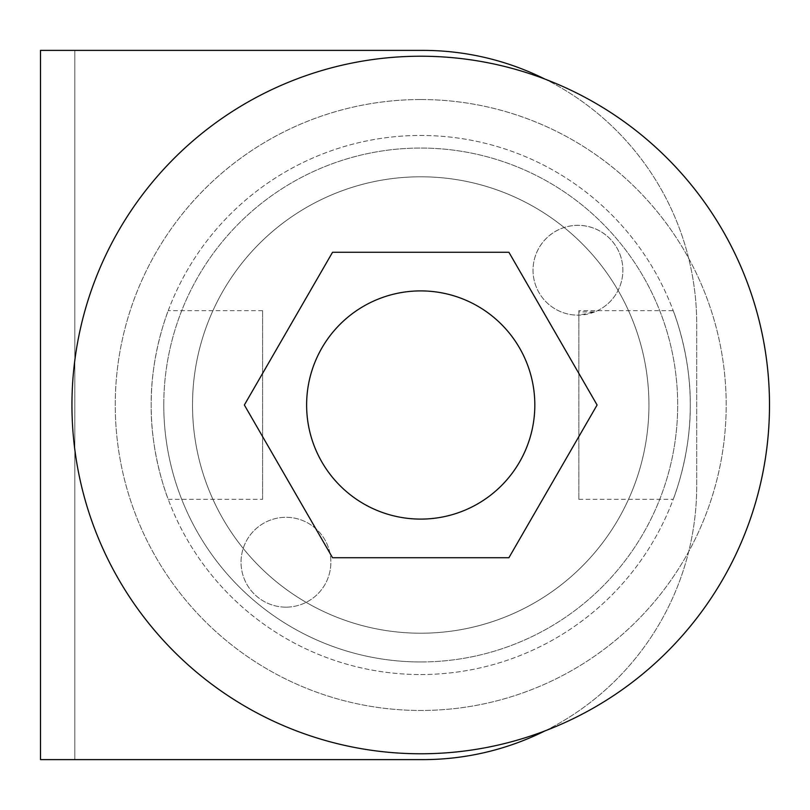 <?xml version="1.0" encoding="UTF-8"?>
<svg xmlns="http://www.w3.org/2000/svg" width="810" height="810" viewBox="0 0 810 810"><rect width="100%" height="100%" fill="white"/><g stroke="black" fill="none" stroke-linecap="round" stroke-linejoin="round"><path stroke-width="0.61" stroke-dasharray="4.05 3.04" d="M578.846 310.665L578.846 499.335L578.846 315.151L594.722 311.911L578.846 311.911L578.846 310.665L673.211 310.665C672.918 309.703 690.859 354.193 690.262 404.959C690.849 455.939 672.908 500.286 673.211 499.335C672.918 500.266 690.859 455.878 690.262 404.98C690.849 354.122 672.897 309.673 673.211 310.665M578.846 499.335L673.211 499.335M262.592 499.335L262.592 310.665L262.592 499.335L168.237 499.335C168.531 500.296 150.589 455.807 151.186 405.041C150.589 354.061 168.541 309.714 168.237 310.665C168.531 309.734 150.589 354.122 151.186 405.02C150.599 455.878 168.541 500.327 168.237 499.335M262.592 310.665L168.237 310.665M285.96 607.146A44.925 44.925 0 0 1 241.036 562.231A44.925 44.925 0 0 1 285.96 517.307A44.925 44.925 0 0 1 330.875 562.231A44.925 44.925 0 0 1 285.96 607.146A44.925 44.925 0 0 1 241.036 562.231A44.925 44.925 0 0 1 285.96 517.307A44.925 44.925 0 0 1 330.875 562.231A44.925 44.925 0 0 1 285.96 607.146M578.846 311.911L578.846 315.151A44.925 44.925 0 0 1 533.031 270.236A44.925 44.925 0 0 1 577.955 225.312A44.925 44.925 0 0 1 622.87 270.236A44.925 44.925 0 0 1 577.955 315.151A44.925 44.925 0 0 1 533.031 270.236A44.925 44.925 0 0 1 622.05 261.691A44.925 44.925 0 0 1 594.722 311.911M420.724 176.793A228.207 228.207 0 0 0 192.517 405A228.207 228.207 0 0 0 420.724 633.207A228.207 228.207 0 0 0 648.931 405A228.207 228.207 0 0 0 420.724 176.793A228.207 228.207 0 0 0 192.517 405A228.207 228.207 0 0 0 420.724 633.207A228.207 228.207 0 0 0 648.931 405A228.207 228.207 0 0 0 420.724 176.793A228.207 228.207 0 0 0 192.517 405A228.207 228.207 0 0 0 420.724 633.207A228.207 228.207 0 0 0 648.931 405A228.207 228.207 0 0 0 420.724 176.793A228.207 228.207 0 0 0 192.517 405A228.207 228.207 0 0 0 420.724 633.207A228.207 228.207 0 0 0 648.931 405A228.207 228.207 0 0 0 420.724 176.793M420.724 674.538A269.538 269.538 0 0 0 690.262 405A269.538 269.538 0 0 0 420.724 135.462A269.538 269.538 0 0 0 151.186 405A269.538 269.538 0 0 0 420.724 674.538A269.538 269.538 0 0 0 690.262 405A269.538 269.538 0 0 0 420.724 135.462A269.538 269.538 0 0 0 151.186 405A269.538 269.538 0 0 0 420.724 674.538M420.724 519.099A114.099 114.099 0 0 0 534.823 405A114.099 114.099 0 0 0 420.724 290.901A114.099 114.099 0 0 0 306.615 405A114.099 114.099 0 0 0 420.724 519.099M420.724 753.776A348.776 348.776 0 0 0 769.5 405A348.776 348.776 0 0 0 420.724 56.224A348.776 348.776 0 0 0 71.948 405A348.776 348.776 0 0 0 420.724 753.776M420.724 661.952A256.952 256.952 0 0 0 677.676 405A256.952 256.952 0 0 0 420.724 148.048A256.952 256.952 0 0 0 163.772 405A256.952 256.952 0 0 0 420.724 661.952A256.952 256.952 0 0 0 677.676 405A256.952 256.952 0 0 0 420.724 148.048A256.952 256.952 0 0 0 163.772 405A256.952 256.952 0 0 0 420.724 661.952M163.772 405A256.952 256.952 0 0 0 420.724 661.952A256.952 256.952 0 0 0 677.676 405A256.952 256.952 0 0 0 420.724 148.048A256.952 256.952 0 0 0 163.772 405A256.952 256.952 0 0 0 420.724 661.952A256.952 256.952 0 0 0 677.676 405A256.952 256.952 0 0 0 420.724 148.048A256.952 256.952 0 0 0 163.772 405M420.724 99.529A305.471 305.471 0 0 1 726.195 405A305.471 305.471 0 0 1 420.724 710.471A305.471 305.471 0 0 1 115.253 405A305.471 305.471 0 0 1 688.672 258.329A305.471 305.471 0 0 1 420.724 710.471A305.471 305.471 0 0 1 115.253 405A305.471 305.471 0 0 1 420.724 99.529M597.091 405L508.903 252.264L332.546 252.264L244.357 405L332.546 557.736L508.903 557.736L597.091 405M544.958 730.904A273.851 273.851 0 0 0 696.721 485.767L696.721 324.233A273.851 273.851 0 0 0 544.958 79.097M422.881 759.618A273.851 273.851 0 0 0 696.721 485.767L696.721 324.233A273.851 273.851 0 0 0 422.881 50.382A273.851 273.851 0 0 1 696.721 324.233L696.721 485.767A273.851 273.851 0 0 1 422.881 759.618L40.5 759.618L40.5 50.382L422.881 50.382A273.851 273.851 0 0 1 696.721 324.233L696.721 485.767A273.851 273.851 0 0 1 422.881 759.618L74.824 759.618L74.824 50.382L422.881 50.382M74.824 759.618L74.824 50.382"/><path stroke-width="1.21" d="M420.724 519.099A114.099 114.099 0 0 0 534.823 405A114.099 114.099 0 0 0 420.724 290.901A114.099 114.099 0 0 0 306.615 405A114.099 114.099 0 0 0 420.724 519.099M420.724 753.776A348.776 348.776 0 0 0 769.5 405A348.776 348.776 0 0 0 420.724 56.224A348.776 348.776 0 0 0 71.948 405A348.776 348.776 0 0 0 420.724 753.776M544.958 79.097A273.851 273.851 0 0 0 422.881 50.382L74.824 50.382M544.958 730.904A273.851 273.851 0 0 1 422.881 759.618L40.5 759.618L40.5 50.382L422.881 50.382M422.881 759.618L74.824 759.618M508.903 557.736L597.091 405L508.903 252.264L332.546 252.264L244.357 405L332.546 557.736L508.903 557.736"/></g></svg>
